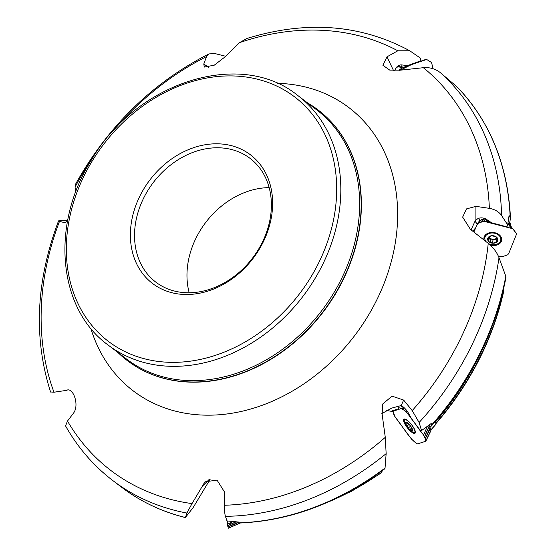 <?xml version="1.0" encoding="UTF-8"?>
<svg xmlns="http://www.w3.org/2000/svg" width="556" height="556" viewBox="0 0 556 556"><rect width="100%" height="100%" fill="white"/><g stroke="black" fill="none" stroke-linecap="round" stroke-linejoin="round"><path stroke-width="0.83" d="M401.522 67.533L398.951 66.901L396.88 67.158M509.379 224.395L510.464 218.334L509.087 215.506L507.677 224.867L506.877 226.855L491.629 222.796L485.784 218.925A7.346 5.358 -173.4 0 0 478.07 218.487L475.304 220.593L471.071 229.864M510.172 217.104A261.744 209.862 -52.7 0 0 456.65 86.514L456.817 86.666C489.912 121.034 507.802 164.819 510.484 218.008L510.464 218.334M478.82 218.23L479.633 220.454L479.133 222.011M430.796 430.135L429.934 427.501L431.651 425.687L431.206 423.484L420.767 431.129L411.336 418.411L408.097 412.545A7.346 2.155 -128.4 0 0 403.065 406.804L400.445 405.748L391.737 408.111L381.826 413.594M239.073 522.876A261.744 209.862 -52.7 0 0 385.044 468.055L386.149 453.647A261.744 209.862 127.3 0 1 225.423 516.329L227.001 520.923L238.802 522.056L239.295 522.974M435.8 423.283A252.577 202.509 -52.7 0 0 503.722 290.149L503.43 289.328M503.722 290.149L503.722 291.198A252.104 202.127 127.3 0 1 435.911 423.616M329.013 501.672A252.577 202.509 -52.7 0 0 381.979 472.134L382.083 470.8M381.979 472.134L381.791 472.593L381.979 472.134M210.244 479.112L193.106 507.649L185.468 517.379L186.892 513.049A261.744 209.862 127.3 0 1 112.972 480.669L121.729 487.334A261.744 209.862 -52.7 0 0 185.315 517.476L185.468 517.379M420.037 61.487L420.899 60.792L420.364 58.067L409.73 50.77L397.825 50.784A254.905 204.379 -52.7 0 0 239.462 42.666L225.048 56.879L214.262 65.177L204.337 67.074L203.774 64.065L206.519 56.58L208.931 53.911L214.957 53.571L225.653 56.267M93.38 156.855A254.905 204.379 -52.7 0 0 75.081 187.087L76.026 183.348M239.462 42.666L246.989 38.433M401.182 66.178A9.181 1.293 76.4 0 1 401.175 64.857L407.583 65.601L403.253 67.54L401.182 66.178L398.687 66.185L396.275 67.742L394.684 70.855M401.175 64.857A7.346 6.199 106.3 0 0 395.344 69.104M456.65 86.514L440.47 72.766A261.744 209.862 127.3 0 1 501.582 215.561L507.677 224.867M501.582 215.561C498.947 211.746 494.882 209.341 489.37 208.34A254.905 204.379 -52.7 0 0 423.338 67.7C429.878 67.179 435.591 68.868 440.47 72.766M491.629 222.796L487.494 221.093L485.951 219.259L483.97 218.23M431.658 424.951A261.744 209.862 -52.7 0 0 505.8 276.256L499.003 257.699A261.744 209.862 127.3 0 1 419.113 422.484L421.622 430.858M419.113 422.484L412.218 410.599A254.905 204.379 -52.7 0 0 488.237 243.347C493.269 247.455 496.862 252.236 499.003 257.699M225.423 516.329C224.784 514.314 224.464 510.623 224.464 505.258A254.905 204.379 -52.7 0 0 385.287 437.336L386.149 453.647M65.559 425.889L67.491 421.038A254.905 204.379 -52.7 0 0 192.022 503.597L186.892 513.049M397.081 409.904L396.393 409.487L391.904 410.919L392.571 411.343L392.175 411.468L386.316 410.411M394.023 410.87L394.419 410.119M505.8 276.256L505.918 277.632A261.25 209.466 127.3 0 1 431.658 425.674C470.327 381.631 495.09 332.231 505.96 277.472L505.918 277.632M385.044 468.055L384.842 468.764M263.586 241.29A80.842 64.816 -52.7 0 0 200.494 145.707A80.842 64.816 -52.7 0 0 140.432 270.494A80.842 64.816 -52.7 0 0 263.586 241.29M50.603 392.063C33.325 337.888 35.98 280.822 58.561 220.871L67.665 220.391M75.081 187.087L75.533 192.543M67.498 221.288L64.628 222.685L59.506 221.351A254.905 204.379 -52.7 0 0 53.967 392.223L66.616 390.354M67.165 390.173L66.046 390.646C72.634 385.788 79.89 404.782 73.517 413.122L67.491 421.038M192.022 503.597L204.921 481.85L217.035 480.092L224.554 492.088L224.464 505.258M385.287 437.336L382.167 414.574L382.563 404.129L392.056 396.143L403.635 400.07L412.218 410.599M488.237 243.347L470.404 229.35L462.641 217.104L466.547 208.889L475.922 206.359L489.37 208.34M423.338 67.7L400.48 70.16L389.77 70.126L382.889 65.281L386.976 56.823L397.825 50.784M117.858 352.441A157.487 126.268 -52.7 0 0 127.296 360.58A157.487 126.268 -52.7 0 0 343.559 278.32A157.487 126.268 -52.7 0 0 317.949 109.866A157.487 126.268 -52.7 0 0 307.586 102.95M53.967 392.223L50.568 391.959M58.568 220.878L59.506 221.351M262.696 241.561A77.784 62.362 127.3 0 1 155.882 282.184A77.784 62.362 127.3 0 1 153.317 182.521A77.784 62.362 127.3 0 1 250.04 158.356A77.784 62.362 127.3 0 1 262.696 241.561M189.193 292.783A77.784 62.362 127.3 0 1 269.16 187.629M400.883 405.713L400.445 405.748A9.181 8.729 -107.7 0 1 400.716 405.748L403.58 407.826L403.037 408M398.902 409.306L398.249 407.701L402.092 408.299M392.571 411.343L393.21 411.134M403.58 407.826L404.087 407.659M475.304 220.593L475.039 221.302L477.548 224.381M472.697 231.129L475.366 228.335M478.834 222.296L479.077 220.127L479.592 220.878M475.901 219.808L475.922 206.359M407.583 65.601L420.899 60.792M402.488 67.999L401.098 67.498M202.21 486.361L209.292 479.341M430.775 430.031L436.029 423.978L435.237 421.587M436.029 423.978L430.796 430.156L436.036 424.145M511.159 226.563L509.755 222.324M404.949 423.081A8.034 2.356 51.6 0 1 404.615 419.787A8.034 2.356 51.6 0 1 411.454 424.617A8.034 2.356 51.6 0 1 414.602 432.38A8.034 2.356 51.6 0 1 411.468 431.296A21.427 21.427 0 0 1 404.949 423.081M407.339 427.105A5.511 1.612 51.6 0 1 406.964 422.511A5.511 1.612 51.6 0 1 412.622 430.135A5.511 1.612 51.6 0 1 407.339 427.105L407.339 427.105M407.291 422.901L405.936 422.484A5.129 1.501 51.6 0 1 406.902 422.678A5.129 1.501 51.6 0 1 408.771 424.11A5.129 1.501 51.6 0 1 411.815 428.21A5.129 1.501 51.6 0 1 412.302 429.496A5.129 1.501 51.6 0 1 412.017 430.685A5.129 1.501 51.6 0 1 409.174 429.051A5.129 1.501 51.6 0 1 406.137 424.951A5.129 1.501 51.6 0 1 405.936 422.484L406.137 424.951L407.194 425.861L409.056 424.395M412.086 428.634L412.017 430.685L410.078 429.482M410.168 429.288L409.174 429.051L407.194 425.861M411.704 427.995L410.196 429.239M405.936 422.484L406.241 422.97L406.679 422.623M407.722 423.199L406.394 424.11M408.604 427.766L410.571 426.202M411.482 430.038L412.149 429.517M485.993 241.568A8.034 5.859 6.6 0 1 484.846 237.947L485.117 235.605A8.034 5.859 6.6 0 1 485.186 235.209M501.109 237.065A8.034 5.859 6.6 0 1 501.081 237.468L500.81 239.81A8.034 5.859 6.6 0 1 490.6 244.404A8.034 5.859 6.6 0 1 488.599 243.639M484.846 237.947A8.034 5.859 6.6 0 1 493.506 233.054A8.034 5.859 6.6 0 1 500.81 239.81M490.517 236.105L487.848 238.142A5.129 3.739 6.6 0 1 491.539 235.737A5.129 3.739 6.6 0 1 496.452 237.051A5.129 3.739 6.6 0 1 497.676 240.762A5.129 3.739 6.6 0 1 493.992 243.16A5.129 3.739 6.6 0 1 489.072 241.853A5.129 3.739 6.6 0 1 487.848 238.142L489.072 241.853L490.427 241.971L490.746 239.191L492.018 239.17A3.948 2.877 6.6 0 1 489.37 237.148M490.607 236.008L491.539 235.737L495.153 236.495L496.452 237.051L496.571 238.058L496.661 237.238M496.8 237.391L497.676 240.762L495.042 242.52M494.993 242.291L493.992 243.16L490.427 241.971M495.021 241.867L494.979 242.221M492.699 242.604L493.026 239.796L495.236 239.858M487.848 238.142L488.224 238.92L488.39 237.447M489.343 237.162L488.835 240.588M496.577 238.017A3.948 2.877 6.6 0 1 495.841 238.684A3.948 2.877 6.6 0 1 492.018 239.17L493.026 239.796M489.21 238.656L490.746 239.191M495.292 239.344L496.605 238.378M496.696 241.179L496.939 239.115M401.481 68.346L425.062 59.673L426.681 59.471L431.532 62.501L433.11 68.756L431.532 62.501L426.674 59.471L411.635 64.524L400.098 70.264L400.807 68.944L399.236 70.466M401.515 68.312L399.632 69.729M399.764 69.563L400.807 68.944M486.973 220.239L485.534 221.462L511.457 228.37L507.843 223.797M477.722 223.366L480.627 222.247L484.415 218.626L481.579 219.683L477.632 223.456L473.872 232.047L477.465 223.623L483.65 221.253L511.916 228.509L513.237 229.19L514.773 231.268L516.295 233.423L516.246 234.827L508.705 253.564L507.663 254.836L502.019 256.789L498.343 256.114L502.131 256.768L507.663 254.836L508.705 253.564L516.246 234.827L516.295 233.423L508.024 222.643M490.336 245.175A8.952 6.526 -173.4 0 0 501.734 239.573A8.952 6.526 -173.4 0 0 494.11 232.61A8.952 6.526 -173.4 0 0 484.241 236.738A8.952 6.526 -173.4 0 0 484.005 237.502A8.952 6.526 -173.4 0 0 484.144 240.109M511.457 228.37L513.118 229.1M480.627 222.247L484.964 218.633M485.534 221.462L483.65 221.253L480.745 222.205M408.5 413.198L407.513 413.449L423.554 435.077L427.314 426.494M423.554 435.077L425.27 438.705L430.038 427.828L428.996 425.194M404.142 419.057A8.952 2.627 -128.4 0 0 403.934 419.161A8.952 2.627 -128.4 0 0 406.79 427.057A8.952 2.627 -128.4 0 0 415.054 433.187A8.952 2.627 -128.4 0 0 411.746 424.888A8.952 2.627 -128.4 0 0 404.142 419.057M406.005 409.668L404.136 410.252L401.314 408.542L393.287 411.106L392.974 411.697L395.344 417.341L411.482 439.094L416.68 443.667L417.584 443.876L425.66 441.29L425.298 438.788L430.268 428.523L430.038 427.828M430.58 431.039L430.893 430.441L430.268 428.523M401.321 408.535L404.094 407.666L401.314 408.542M425.66 441.29L430.907 430.559M404.136 410.252L406.144 409.841M402.085 408.667L404.393 407.944M407.513 413.449L404.226 410.321M240.185 523.022L228.363 528.2L227.626 525.726L227.487 520.979L227.543 524.141L233.061 521.542M240.06 523.022L228.342 528.158L227.626 525.698L235.89 521.806M227.981 526.991L238.524 522.028M228.002 527.039L238.878 522.279M227.543 524.141L227.626 525.691M422.741 433.979C425.166 437.482 426.125 439.928 425.611 441.311L417.584 443.876C410.564 440.7 402.565 425.993 395.344 417.341C393.558 414.38 392.87 412.302 393.287 411.106L401.314 408.542C408.028 411.419 415.798 425.646 422.741 433.979M229.774 524.683L230.476 522.758M491.094 328.93A252.528 202.467 127.3 0 1 435.397 422.06M206.519 56.58A254.905 204.379 -52.7 0 0 112.555 131.633M108.1 345.019L126.914 359.329A156.722 125.656 -52.7 0 0 342.128 277.465A156.722 125.656 -52.7 0 0 316.635 109.831L297.821 95.521C240.456 48.462 135.532 82.191 90.628 161.289C50.499 225.521 58.13 308.934 108.1 345.019A156.722 125.656 -52.7 0 0 323.314 263.162A156.722 125.656 -52.7 0 0 297.821 95.521M319.505 261.216A153.658 123.203 -52.7 0 0 199.576 79.543A153.658 123.203 -52.7 0 0 85.429 316.732A153.658 123.203 -52.7 0 0 319.505 261.216M277.117 83.324A178.003 142.718 127.3 0 1 377.746 297.946A178.003 142.718 127.3 0 1 223.554 414.366A178.003 142.718 127.3 0 1 90.809 328.325M127.407 360.67A157.487 126.268 -52.7 0 0 127.526 360.754A157.487 126.268 -52.7 0 0 343.789 278.493A157.487 126.268 -52.7 0 0 318.178 110.039A157.487 126.268 -52.7 0 0 318.06 109.949M474.372 230.809A9.181 6.714 36.1 0 1 474.615 228.926M64.274 222.629L64.983 222.664M403.635 400.07L401.112 405.727M386.976 56.823L393.641 70.8M203.774 64.065L208.674 67.269M406.304 422.998L406.742 422.65M408.625 427.71L410.557 426.181M407.256 425.861L409.077 424.416M411.475 429.976L412.142 429.44M410.467 429.023L411.718 428.03M488.279 238.913L488.46 237.405M492.685 242.513L493.005 239.754M490.475 241.923L490.795 239.163M496.64 241.137L496.89 239.031M500.525 240.922A8.771 6.394 -173.4 0 0 501.665 238.663M484.283 236.634A8.771 6.394 -173.4 0 0 484.867 239.101M477.799 223.303L481.579 219.683M477.965 223.206L481.746 219.585M500.9 239.045A8.319 6.067 -173.4 0 0 501.352 237.586M484.832 235.661A8.319 6.067 -173.4 0 0 484.936 237.19M483.65 221.253L485.979 219.279M483.442 221.288L485.888 219.21M424.534 436.592L429.301 425.715M424.61 436.752L429.378 425.868M425.917 440.713L430.893 430.441M402.217 408.75L404.483 408.034M406.304 412.003L407.548 411.69M406.158 411.871L407.444 411.544M227.647 525.816L236.126 521.827M435.702 423.887C469.973 384.189 492.679 339.869 503.826 290.927M319.714 505.599L351.489 491.295L381.889 472.558M208.924 53.897C152.413 82.802 108.045 126.087 75.811 183.744M246.127 38.712C305.863 20.183 360.399 24.2 409.737 50.77M65.552 425.896C77.798 447.629 93.603 465.886 112.972 480.669M384.863 468.743C338.687 502.805 290.135 520.909 239.212 523.057M185.343 517.56C161.768 511.68 140.564 501.609 121.729 487.334M510.123 222.866L511.2 226.619M414.602 432.38L415.346 431.783M404.615 419.787L405.359 419.189M430.844 430.81L425.875 441.082M240.213 523.022L228.412 528.193"/></g></svg>
